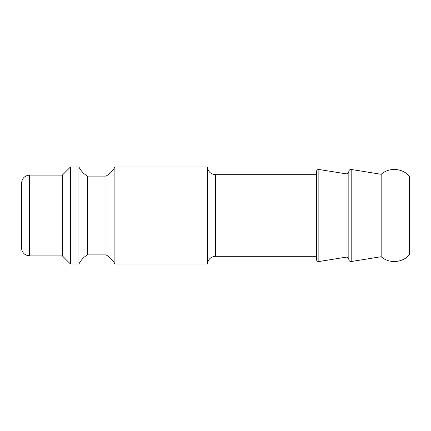 <?xml version="1.0" encoding="UTF-8"?>
<svg xmlns="http://www.w3.org/2000/svg" width="431" height="431" viewBox="0 0 431 431"><rect width="100%" height="100%" fill="white"/><g stroke="black" fill="none" stroke-linecap="round" stroke-linejoin="round"><path stroke-width="0.32" stroke-dasharray="2.15 1.62" d="M207.419 263.987L207.419 167.012M316.516 256.31L316.516 174.69M348.841 171.452L348.841 259.516M21.55 247.825L21.55 183.175M62.36 255.906L62.36 175.094M21.55 183.784L21.55 247.216L21.55 183.784M70.442 263.987L70.442 167.012M78.927 263.987L78.927 167.012M87.412 254.893L87.412 176.107M105.999 254.893L105.999 176.101M114.888 263.987L114.888 167.012M316.516 259.543L316.516 171.457M381.166 256.714L381.166 174.286M409.45 254.721L409.45 176.279M409.45 183.778L409.45 247.222L409.45 183.778L21.55 183.778M215.489 174.69L215.489 256.31M346.034 257.156L346.034 173.812M318.859 261.536L318.859 169.464M29.631 175.094L29.631 255.906M351.184 261.536L351.184 169.464M348.841 171.732L348.841 185.077M348.841 191.66L348.841 259.543M21.55 247.222L409.45 247.222"/><path stroke-width="0.65" d="M29.631 175.094L29.631 255.906L26.075 255.082L24.626 254.171C22.633 252.528 21.604 250.411 21.55 247.825L21.55 183.175C22.029 178.267 24.723 175.573 29.631 175.094L62.36 175.094L70.442 167.012L78.927 167.012L78.927 263.987C80.893 260.152 83.722 257.118 87.412 254.893L87.412 176.107L105.999 176.107L105.999 254.893C109.846 257.059 112.809 260.092 114.888 263.987L114.888 167.012L207.419 167.012L207.419 263.987C208.076 259.295 210.77 256.736 215.489 256.31L215.489 174.69L316.516 174.69L316.516 256.31L215.489 256.31M207.419 167.012C208.076 171.705 210.77 174.264 215.489 174.69M348.841 259.516L348.841 171.452C348.997 170.094 349.778 169.431 351.184 169.464L351.184 261.536C349.805 261.595 349.024 260.927 348.841 259.543L348.841 259.516C348.614 257.883 347.677 257.097 346.034 257.156L346.034 173.812C347.677 173.871 348.614 173.084 348.841 171.452L348.841 259.543M346.028 173.833L318.859 169.464L318.859 261.536C317.48 261.595 316.699 260.933 316.516 259.543L316.516 171.457C316.688 170.078 317.469 169.415 318.859 169.464M62.36 175.094L62.36 255.906L70.442 263.987L78.927 263.987M70.442 167.012L70.442 263.987M87.412 176.107C83.722 173.882 80.893 170.848 78.927 167.012M114.888 167.012C112.809 170.908 109.846 173.941 105.999 176.101M351.184 169.464L381.166 174.286L381.166 256.714L351.184 261.536M381.166 174.286C389.112 167.136 402.586 168.085 409.45 176.279L409.45 254.721C402.586 262.91 389.112 263.864 381.166 256.714M346.028 257.167L318.859 261.536M29.631 255.906L62.36 255.906M87.412 254.893L105.999 254.893M114.888 263.987L207.419 263.987"/></g></svg>
